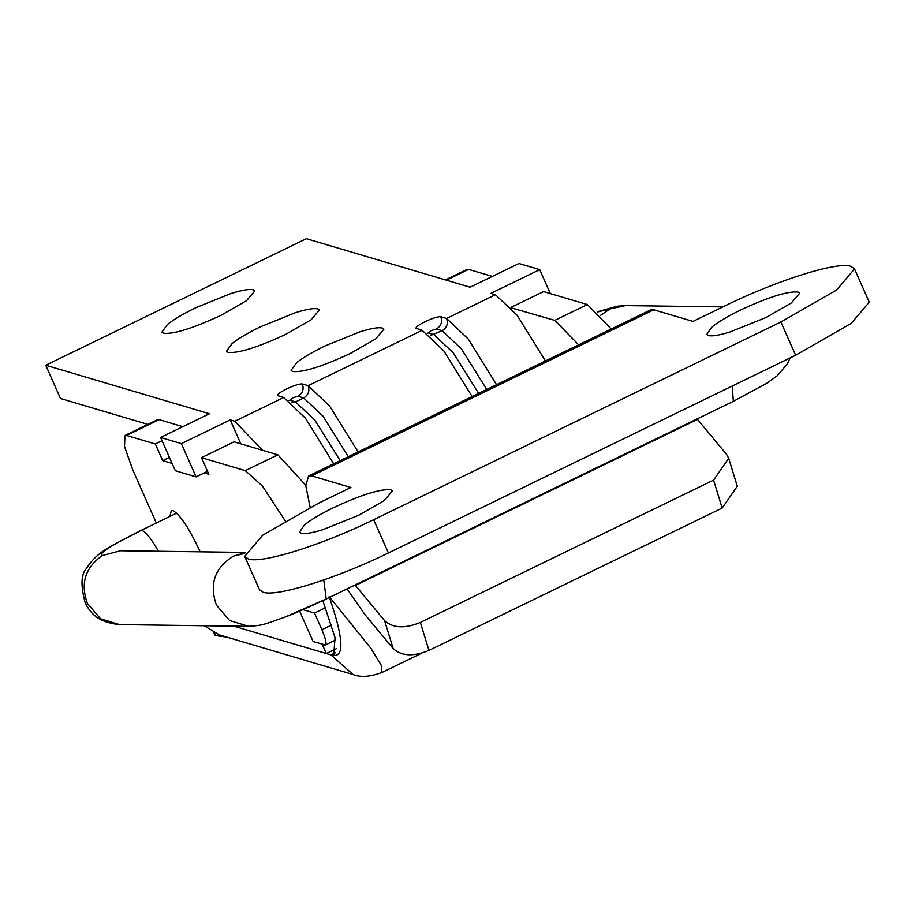 <?xml version="1.0" encoding="UTF-8"?>
<svg xmlns="http://www.w3.org/2000/svg" width="915" height="915" viewBox="0 0 915 915"><rect width="100%" height="100%" fill="white"/><g stroke="black" fill="none" stroke-linecap="round" stroke-linejoin="round"><path stroke-width="1.37" d="M169.95 516.392L171.277 510.616L172.844 510.57C180.129 514.653 189.108 528.149 199.79 551.059L200.133 551.825M213.458 632.551L215.151 635.536L214.67 633.146M215.151 635.536L226.92 637.137M277.863 454.824L245.289 470.642L201.472 457.66L234.057 441.842L277.863 454.824L305.77 485.236M182.84 426.676L159.119 419.642L126.533 435.46L155.356 444.004L162.721 460.622L172.089 463.402M156.316 523.003L132.732 469.795L124.52 446.497L124.966 435.506L157.552 419.688L159.119 419.642M611.231 329.023L587.361 304.558L554.787 320.376L578.657 344.829M554.787 320.376L511.176 307.84M329.755 597.289L371.124 648.609L381.223 665.216L381.829 672.548L421.781 653.15M322.835 600.629L335.05 637.663L333.735 654.843L330.956 654.923C341.467 658.079 347.334 649.215 329.148 596.603M335.508 652.704L330.956 654.923L353.041 674.504L219.303 634.884L204.239 625.734M330.956 654.923L326.335 653.55L322.217 644.251M245.289 470.642L262.433 486.048L285.206 520.818M201.472 457.66L208.849 474.29L204.228 472.929M124.966 435.506L126.533 435.46M587.361 304.558L543.556 291.588L510.97 307.394M492.339 276.41L468.606 269.376L446.36 280.184M445.445 279.91L467.05 269.422L468.606 269.376M336.228 648.758L326.335 653.55L233.783 626.135M162.047 440.756L155.356 444.004M169.412 457.374L162.721 460.622M304.398 525.004C310.7 519.857 320.33 514.104 333.312 507.745C361.276 494.763 380.434 488.77 390.797 489.754L392.421 490.932L384.174 500.642L358.68 515.259L322.743 529.716C311.969 533.01 304.787 534.188 301.195 533.251L299.571 532.084L304.398 525.004M711.63 327.284C717.932 322.137 727.574 316.384 740.544 310.036C768.509 297.043 787.666 291.05 798.029 292.045L799.653 293.223L791.406 302.934L765.912 317.551L729.976 331.996C719.201 335.29 712.019 336.468 708.439 335.542L706.815 334.364L711.63 327.284M428.952 650.405C413.443 656.798 401.513 656.192 393.175 648.586L384.586 620.622C392.924 628.228 404.853 628.834 420.362 622.44L428.952 650.405L722.164 508.054L713.574 480.089L728.706 458.278L726.659 454.538L697.139 418.921M728.706 458.278L737.296 486.242L722.164 508.054M393.175 648.586L364.559 614.079L347.06 588.883M310.139 507.368L305.793 485.739L308.572 475.96L311.706 475.88L350.903 487.489L318.329 503.307L262.697 535.206L244.717 556.389L259.448 589.649L262.994 592.211C276.433 597.255 336.56 578.429 388.406 552.957L795.638 355.249L780.895 321.988L373.663 519.709C321.817 545.18 261.701 563.995 248.262 558.962L244.717 556.389M384.586 620.622L355.054 585.005M308.572 475.96L650.657 309.876L653.779 309.796L311.706 475.88M780.895 321.988L836.527 290.101L854.519 268.907L850.961 266.345C837.522 261.301 777.407 280.127 725.561 305.599L692.987 321.405L653.779 309.796M713.574 480.089L420.362 622.44M854.519 268.907L869.25 302.167L851.259 323.35L795.638 355.249M359.824 331.871C371.078 328.371 378.558 327.101 382.276 328.05L383.9 329.228L375.653 338.939L350.159 353.556C322.194 366.538 303.037 372.542 292.674 371.547L291.05 370.369L296.632 362.672C303.014 357.639 312.404 352.092 324.791 346.042L359.824 331.871M295.259 312.747C306.514 309.236 313.994 307.966 317.711 308.915L319.335 310.094L311.089 319.804L285.594 334.421C257.63 347.414 238.472 353.407 228.109 352.412L226.485 351.234L232.067 343.548C238.449 338.516 247.839 332.969 260.226 326.907L295.259 312.747M230.694 293.612C241.949 290.112 249.429 288.843 253.146 289.792L254.77 290.97L246.524 300.68L221.03 315.298C193.065 328.279 173.907 334.284 163.556 333.289L161.921 332.111L167.502 324.413C173.884 319.381 183.275 313.834 195.661 307.783L230.694 293.612M299.64 611.129L313.136 641.564L325.363 644.961L335.496 640.043M324.665 644.983C327.021 644.823 326.106 639.734 321.908 629.714L314.531 613.084L303.014 609.676M358.108 451.918L329.766 406.191L308.138 385.673L422.158 330.315L443.786 350.834L472.129 396.55M422.158 330.315L415.948 328.291M486.769 389.447L461.423 348.89L442.128 330.715L436.363 329.011L431.137 330.647L428.22 332.969L433.985 334.673L453.28 352.835L478.625 393.404M416.394 328.611C415.021 327.627 417.938 325.317 425.155 321.645C432.772 318.111 437.999 316.476 440.824 316.739L446.589 318.454L468.217 338.973L496.559 384.689M262.559 450.294L234.835 421.266L283.696 397.533L305.324 418.063L333.666 463.779M283.696 397.533L277.485 395.509M348.306 456.676L322.961 416.108L303.677 397.945L297.913 396.241L292.686 397.876L289.758 400.187L295.522 401.902L314.817 420.065L340.163 460.622M277.931 395.829C276.559 394.857 279.475 392.535 286.692 388.875C294.321 385.329 299.537 383.694 302.362 383.968L308.138 385.673C309.888 390.957 308.401 395.051 303.677 397.945L295.522 401.902L291.862 402.783M147.864 424.388L60.482 398.494L45.75 365.245L306.376 238.701L470.093 287.207L518.965 263.486L539.713 269.639L490.852 293.36L495.461 294.721L517.089 315.24L545.432 360.968M550.338 293.589L539.713 269.639M240.839 443.855L230.214 419.894L181.353 443.626L196.084 476.875L175.337 470.733L160.594 437.473L209.466 413.752L45.75 365.245M181.353 443.626L160.594 437.473M196.084 476.875L207.533 471.328M234.835 421.266L230.214 419.894M314.531 613.084L325.683 607.674M697.505 419.379L355.432 585.463M388.406 552.957L373.663 519.709M321.908 629.714L331.745 624.934M495.461 294.721L446.589 318.454C448.35 323.738 446.863 327.822 442.128 330.715L430.313 335.565M428.22 332.969L427.534 333.266M436.363 329.011C441.099 326.117 442.585 322.023 440.824 316.739M289.758 400.187L289.071 400.496M297.913 396.241C302.636 393.336 304.123 389.252 302.362 383.968M158.444 551.265L154.315 544.334C148.081 534.669 143.609 530.06 140.899 530.506L140.533 530.689M245.014 552.42L120.517 550.761L102.377 555.508C85.175 567.517 80.2 583.518 87.451 603.5L100.536 618.769L119.533 624.613L248.571 626.329C263.451 625.345 263.257 624.728 284.817 617.156L325.992 599.108M244.888 552.729L233.645 556.034C214.762 567.62 209.043 584.01 216.478 605.215L229.573 620.484L248.571 626.329M732.24 386.027L733.338 401.342L766.587 383.396L777.327 375.71L787.472 363.701L790.125 357.925M323.75 579.961L326.22 598.993M600.629 315.32L609.985 308.95L625.483 305.599L722.884 306.891M102.377 555.508C97.745 553.93 110.589 545.592 140.899 530.506M244.637 553.461L233.645 556.034M597.552 311.992L609.985 308.95M381.772 672.525C370.118 676.883 360.544 677.535 353.041 674.504M176.641 513.143L140.716 530.586C114.226 545.1 98.717 549.274 86.422 568.512C80.932 574.391 80.577 585.966 85.347 603.248C90.105 611.826 96.075 622.097 119.533 624.613M284.828 617.156C291.508 614.857 305.267 608.818 326.106 599.062L733.338 401.342M597.323 311.763L617.339 306.216L625.483 305.599"/></g></svg>
